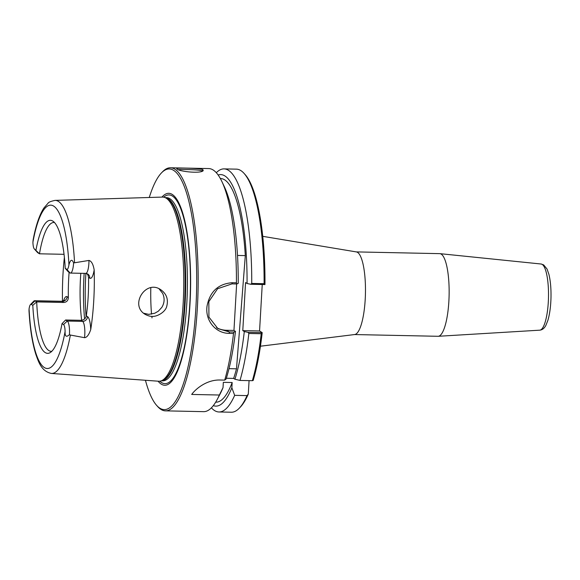 <?xml version="1.0" encoding="UTF-8"?>
<svg xmlns="http://www.w3.org/2000/svg" width="580" height="580" viewBox="0 0 580 580"><rect width="100%" height="100%" fill="white"/><g stroke="black" fill="none" stroke-linecap="round" stroke-linejoin="round"><path stroke-width="0.87" d="M262.733 236.328L356.432 251.93A41.332 10.244 91.2 0 1 357.555 252.38A41.332 10.244 91.2 0 1 365.378 295.727A41.332 10.244 91.2 0 1 354.706 334.529L260.442 346.209M239.127 408.342L240.25 407.189A120.35 29.834 -88.8 0 0 248.298 394.074L247.036 395.603A121.568 30.138 91.2 0 1 239.127 408.342A121.568 30.138 91.2 0 1 231.333 412.228L218.964 411.974A121.568 30.138 91.2 0 1 211.395 407.834M264.973 284.562A120.35 29.834 -88.8 0 0 245.108 174.551L244.035 173.355A121.568 30.138 91.2 0 1 264.103 283.7L251.735 283.439L250.763 284.265L264.973 284.562M262.24 284.505L259.564 330.962L262.204 332.615L247.993 332.325L244.296 331.557L242.788 330.614L259.564 330.962M253.163 380.48A120.35 29.834 -88.8 0 0 262.204 332.615L261.217 333.739A121.568 30.138 91.2 0 1 252.365 380.69L253.163 380.48M249.074 380.625L248.298 394.074M356.243 251.901L439.727 253.649A41.332 10.244 91.2 0 1 439.937 253.656A41.332 10.244 91.2 0 1 441.221 254.127A41.332 10.244 91.2 0 1 449.036 297.808A41.332 10.244 91.2 0 1 438.204 336.291A41.332 10.244 91.2 0 1 438.001 336.291L354.518 334.551M237.51 255.446L245.311 255.606A111.846 27.724 -88.8 0 0 220.603 178.546L220.349 178.538M226.345 378.254L233.638 378.407A111.846 27.724 -88.8 0 0 236.495 368.815L229.006 368.662M236.495 368.815L245.311 255.606M156.694 405.449L157.767 406.645A121.568 30.138 -88.8 0 0 165.394 410.85L203.667 411.655A121.568 30.138 -88.8 0 0 217.282 399.337L219.994 394.212A115.79 28.703 -88.8 0 0 223.032 387.607L219.37 395.024L191.69 394.443C195.75 388.796 206.698 379.777 219.719 380.009L224.699 380.11L226.099 379.03A115.79 28.703 -88.8 0 0 235.465 331.376L234.03 332.028L229.238 331.927L217.884 328.613L208.923 317.079L208.836 301.629L217.601 288.717L232.007 283.874L236.799 283.975L238.235 283.315A115.79 28.703 -88.8 0 0 224.322 186.673L221.835 181.438A121.568 30.138 -88.8 0 0 213.136 169.976A121.568 30.138 -88.8 0 0 208.742 168.57L170.469 167.772A121.568 30.138 -88.8 0 0 162.675 171.658L161.552 172.811A120.35 29.834 91.2 0 1 173.616 170.353A120.35 29.834 91.2 0 1 195.467 314.15A120.35 29.834 91.2 0 1 156.694 405.449A120.35 29.834 91.2 0 1 145.442 380.277M242.788 330.614L245.557 282.562L247.065 283.504L250.763 284.265M216.536 327.693A24.316 23.302 122.1 0 0 226.599 330.274L233.957 330.426L236.633 283.975M233.957 330.426L235.465 331.376M216.311 172.709A121.568 30.138 91.2 0 1 224.039 168.889L236.408 169.15A121.568 30.138 91.2 0 1 244.035 173.355M264.951 284.562L264.103 283.7M217.282 399.337A121.568 30.138 -88.8 0 0 219.37 395.024M247.993 332.325L248.849 333.486L261.217 333.739M178.415 169.744C180.25 169.193 200.963 169.628 201.869 170.94L202.195 171.26M66.715 269.265L70.042 272.941L68.367 271.897L65.221 268.322L66.715 269.265A8.221 2.037 -88.8 0 0 68.94 264.748C70.477 259.492 72.029 258.883 73.595 262.928L88.972 260.435C91.481 261.101 93.213 264.262 94.17 269.932A87.536 21.699 91.2 0 1 90.727 329.629C88.9 334.877 86.833 337.56 84.52 337.676L70.376 335.044A86.55 21.46 -88.8 0 1 51.403 373.44L158.652 381.234A92.104 22.837 -88.8 0 0 160.515 381.067A92.104 22.837 -88.8 0 0 183.606 293.255A92.104 22.837 -88.8 0 0 166.112 198.143A92.104 22.837 -88.8 0 0 164.35 197.331A92.104 22.837 -88.8 0 0 162.494 197.077L55.013 200.39C50.837 201.289 48.539 202.217 48.104 203.174L43.819 208.111C39.331 215.165 35.764 225.787 33.111 239.982L32.922 242.186A8.221 2.037 -88.8 0 0 34.271 248.893A8.221 2.037 -88.8 0 0 34.488 249.081L39.483 253.801A64.431 15.972 91.2 0 1 53.882 222.481A64.431 15.972 91.2 0 1 54.513 222.546M62.473 301.23A88.145 21.852 91.2 0 1 64.38 257.426M151.989 317.898L151.895 316.339C150.097 316.433 147.813 315.752 145.029 314.28C129.441 304.993 145.826 279.241 160.703 289.674C166.402 293.69 168.454 299.077 166.851 305.841C165.88 311.996 156.665 317.093 151.895 316.339M143.557 313.207L148.748 314.367L154.773 313.236L158.34 311.185L161.863 307.335C164.56 302.796 164.821 298.149 162.668 293.407L159.007 288.76M203.014 169.766C201.18 168.164 173.587 167.403 176.994 168.961L177.321 169.229C179.684 171.492 200.281 173.833 203.188 170.708L203.014 169.766L201.869 170.94M224.699 380.11A121.568 30.138 -88.8 0 0 233.515 333.464L234.03 332.028M236.799 283.975L236.437 282.793L232.312 282.707C218.312 283.787 209.895 291.566 207.053 306.044C204.921 320.29 215.463 333.449 229.39 333.384L233.515 333.464M236.437 282.793A121.568 30.138 -88.8 0 0 221.835 181.438M165.394 410.85A121.568 30.138 -88.8 0 0 197.794 298.867A121.568 30.138 -88.8 0 0 174.856 169.172A121.568 30.138 -88.8 0 0 170.469 167.772M149.263 197.49A120.35 29.834 91.2 0 1 161.552 172.811M161.943 197.099A95.997 23.802 91.2 0 1 172.224 194.423A95.997 23.802 91.2 0 1 189.558 310.438A95.997 23.802 91.2 0 1 158.094 381.198M247.036 395.603L234.668 395.342L231.862 387.795L232.167 382.524L223.336 382.336L223.032 387.607M65.221 268.322A66.533 16.494 -88.8 0 0 52.816 221.089A66.533 16.494 -88.8 0 0 35.989 250.016M80.816 273.296A64.431 15.972 -88.8 0 0 81.664 320.276M51.83 351.284A64.431 15.972 91.2 0 1 51.192 351.32A64.431 15.972 91.2 0 1 36.707 301.904L32.799 305.326A66.533 16.494 -88.8 0 0 50.069 352.669A66.533 16.494 -88.8 0 0 62.031 323.64L65.598 320L80.903 320.32C83.875 320.073 85.681 318.594 86.319 315.875A64.431 15.972 -88.8 0 0 88.537 277.385L88.008 275.159L86.869 273.586M69.107 272.353A64.431 15.972 -88.8 0 0 68.353 297.496C68.194 300.512 66.678 302.173 63.793 302.47L36.707 301.904L35.039 300.861A11.868 2.943 -88.8 0 0 34.611 300.723A11.868 2.943 -88.8 0 0 33.85 301.107L30.479 304.558A8.221 2.037 -88.8 0 0 29.073 308.908L29 310.684C30.001 328.403 32.277 342.969 35.844 354.365C38.461 361.55 41.209 371.33 51.403 373.44M34.271 248.893L37.497 252.488A11.868 2.943 91.2 0 0 37.816 252.757L39.483 253.801L64.039 254.315M32.799 305.326L31.298 304.391A8.221 2.037 -88.8 0 0 30.479 304.558M70.376 335.044L69.455 334.66C66.308 337.517 64.858 336.458 65.098 331.47A8.221 2.037 -88.8 0 0 63.525 324.575L62.031 323.64M150.815 287.709A64.431 15.972 -88.8 0 0 151.532 314.164M65.598 320L67.266 321.044A11.868 2.943 91.2 0 1 69.455 334.66M70.042 272.941A11.868 2.943 -88.8 0 0 70.47 273.079A11.868 2.943 -88.8 0 0 73.595 262.928M233.638 378.407L234.929 379.218L239.997 380.436L252.365 380.69M234.668 395.342A121.568 30.138 91.2 0 1 218.964 411.974M248.849 333.486A121.568 30.138 91.2 0 1 239.997 380.436M213.324 405.616A115.79 28.703 -88.8 0 0 231.862 387.795M234.929 379.218A115.79 28.703 -88.8 0 0 244.296 331.557M215.68 402.172L215.934 402.179A111.846 27.724 -88.8 0 0 232.167 382.524M224.039 168.889A121.568 30.138 91.2 0 1 251.735 283.439M247.065 283.504A115.79 28.703 -88.8 0 0 218.138 175M542.169 264.386A33.089 8.207 91.2 0 1 548.426 299.36A33.089 8.207 91.2 0 1 539.762 330.172C542.307 329.918 544.345 328.316 545.889 325.365L547.904 320.312C549.767 313.954 550.797 306.204 551 297.062C551.138 288.151 550.434 280.56 548.89 274.275L547.034 269.011L543.649 264.893L541.14 264.016A33.089 8.207 91.2 0 1 542.169 264.386M229.39 333.384L229.238 331.927L226.599 330.274M74.552 262.58A86.55 21.46 -88.8 0 0 58.413 201.39A86.55 21.46 -88.8 0 0 55.013 200.39M232.007 283.874L232.312 282.707M37.816 252.757L34.488 249.081M65.098 331.47A81.693 20.249 91.2 0 1 44.355 367.56A81.693 20.249 91.2 0 1 29.073 308.908M68.353 297.496L67.106 296.721A4.865 4.662 -57.9 0 1 62.125 301.426L35.039 300.861L31.298 304.391M32.922 242.186A81.693 20.249 91.2 0 1 53.664 206.096A81.693 20.249 91.2 0 1 68.94 264.748M63.793 302.47L62.125 301.426A11.868 2.943 -88.8 0 0 61.697 301.288L34.611 300.723M84.165 273.361A75.371 18.683 -88.8 0 0 84.578 318.964M86.094 316.774A76.589 18.988 91.2 0 1 85.898 273.405M67.106 296.721A16.726 4.147 -88.8 0 0 63.633 300.795M63.525 324.575L67.266 321.044L82.57 321.363A11.868 2.943 91.2 0 1 84.52 337.676M80.903 320.32L82.57 321.363A4.865 4.662 122.1 0 0 87.558 316.658A16.726 4.147 91.2 0 1 90.727 329.629M86.319 315.875L87.558 316.658M88.537 277.385L89.777 278.168A4.865 4.662 -57.9 0 0 87.653 273.949L85.775 273.398A11.868 2.943 -88.8 0 0 88.972 260.435M89.777 278.168A16.726 4.147 -88.8 0 0 94.17 269.932M160.515 381.067L161.972 380.69A91.705 22.736 -88.8 0 0 184.962 293.262A91.705 22.736 -88.8 0 0 167.547 198.57A91.705 22.736 -88.8 0 0 165.793 197.758L164.35 197.331M161.595 380.792A91.618 22.714 -88.8 0 0 185.484 295.249A91.618 22.714 -88.8 0 0 168.156 198.664A91.618 22.714 -88.8 0 0 165.423 197.649M161.494 380.813L162.726 380.842A91.618 22.714 -88.8 0 0 187.144 296.445A91.618 22.714 -88.8 0 0 169.86 198.701A91.618 22.714 -88.8 0 0 166.554 197.642L165.315 197.62M159.855 381.198A94.388 23.403 -88.8 0 0 189.602 307.175A94.388 23.403 -88.8 0 0 172.354 196.011A94.388 23.403 -88.8 0 0 163.698 197.171M541.14 264.016L439.937 253.656M539.762 330.172L438.204 336.291M61.697 301.288L64.315 300.23L63.909 301.114M85.775 273.398L70.47 273.079"/></g></svg>
